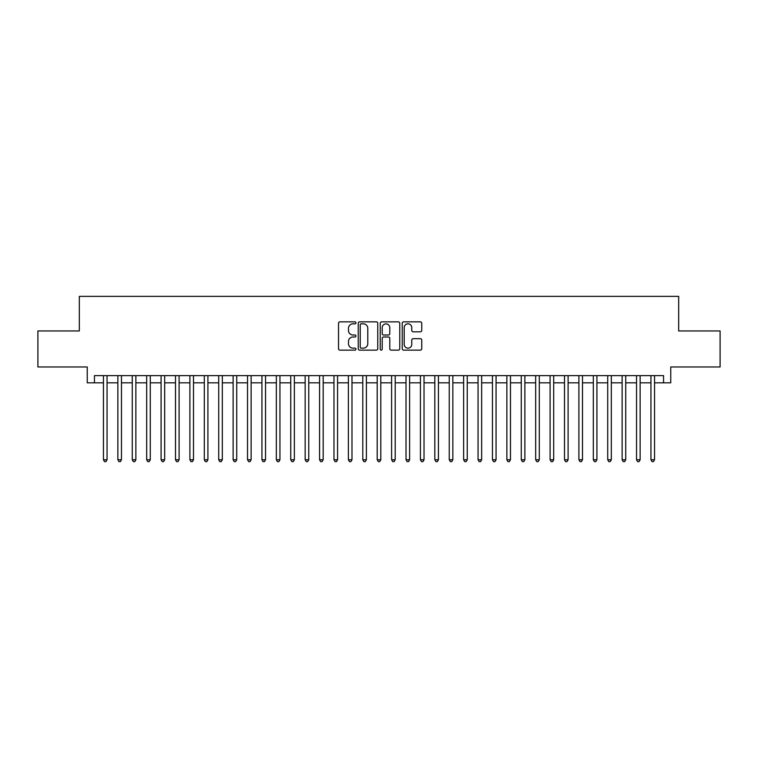 <?xml version="1.0" encoding="UTF-8"?>
<svg xmlns="http://www.w3.org/2000/svg" width="758" height="758" viewBox="0 0 758 758"><rect width="100%" height="100%" fill="white"/><g stroke="black" fill="none" stroke-linecap="round" stroke-linejoin="round"><path stroke-width="1.14" d="M355.947 322.842A0.985 0.985 0 0 0 354.962 321.847L339.935 321.847A1.412 1.412 0 0 0 338.523 323.268L338.523 348.718A1.412 1.412 0 0 0 339.935 350.139L354.962 350.139A0.985 0.985 0 0 0 355.947 349.144A0.985 0.985 0 0 0 354.962 348.159L353.01 348.159A4.529 4.529 0 0 1 348.49 343.63L348.49 341.507A4.529 4.529 0 0 1 353.01 336.988L354.962 336.988A0.985 0.985 0 0 0 355.947 335.993A0.985 0.985 0 0 0 354.962 335.008L353.01 335.008A4.529 4.529 0 0 1 348.49 330.479L348.49 328.356A4.529 4.529 0 0 1 353.01 323.827L354.962 323.827A0.985 0.985 0 0 0 355.947 322.842M420.33 331.824A1.412 1.412 0 0 0 421.742 330.403L421.742 323.268A1.412 1.412 0 0 0 420.33 321.847L403.644 321.847A1.412 1.412 0 0 0 402.233 323.268L402.233 348.718A1.412 1.412 0 0 0 403.644 350.139L420.33 350.139A1.412 1.412 0 0 0 421.742 348.718L421.742 340.096A1.412 1.412 0 0 0 420.33 338.684L413.186 338.684A1.412 1.412 0 0 0 411.774 340.096L411.774 344.369A3.781 3.781 0 0 1 407.994 348.159A3.781 3.781 0 0 1 404.204 344.369L404.204 327.617A3.781 3.781 0 0 1 407.994 323.827A3.781 3.781 0 0 1 411.774 327.617L411.774 330.403A1.412 1.412 0 0 0 413.186 331.824L420.33 331.824M94.447 382.818L94.447 375.617L663.553 375.617L663.553 382.818L670.754 382.818L670.754 366.967L720.1 366.967L720.1 330.952L678.675 330.952L678.675 296.369L79.325 296.369L79.325 330.952L37.9 330.952L37.9 366.967L87.246 366.967L87.246 382.818L103.458 382.818M377.759 323.268A1.412 1.412 0 0 0 376.347 321.847L359.662 321.847A1.412 1.412 0 0 0 358.25 323.268L358.25 348.718A1.412 1.412 0 0 0 359.662 350.139L376.347 350.139A1.412 1.412 0 0 0 377.759 348.718L377.759 323.268M381.653 321.847L398.338 321.847A1.412 1.412 0 0 1 399.75 323.268L399.75 348.718A1.412 1.412 0 0 1 398.338 350.139L391.194 350.139A1.412 1.412 0 0 1 389.783 348.718L389.783 338.4A1.412 1.412 0 0 0 388.371 336.988L383.633 336.988A1.412 1.412 0 0 0 382.221 338.4L382.221 349.144A0.985 0.985 0 0 1 381.227 350.139A0.985 0.985 0 0 1 380.241 349.144L380.241 323.268A1.412 1.412 0 0 1 381.653 321.847M107.058 382.818L117.86 382.818M121.46 382.818L132.271 382.818M135.871 382.818L146.673 382.818M150.283 382.818L161.084 382.818M164.685 382.818L175.496 382.818M179.096 382.818L189.898 382.818M193.498 382.818L204.309 382.818M207.91 382.818L218.711 382.818M222.321 382.818L233.123 382.818M236.723 382.818L247.534 382.818M251.135 382.818L261.936 382.818M265.537 382.818L276.348 382.818M279.948 382.818L290.75 382.818M294.36 382.818L305.161 382.818M308.762 382.818L319.573 382.818M323.173 382.818L333.975 382.818M337.575 382.818L348.386 382.818M351.987 382.818L362.788 382.818M366.389 382.818L377.2 382.818M380.8 382.818L391.611 382.818M395.212 382.818L406.013 382.818M409.614 382.818L420.425 382.818M424.025 382.818L434.827 382.818M438.427 382.818L449.238 382.818M452.839 382.818L463.64 382.818M467.25 382.818L478.052 382.818M481.652 382.818L492.463 382.818M496.064 382.818L506.865 382.818M510.466 382.818L521.277 382.818M524.877 382.818L535.679 382.818M539.289 382.818L550.09 382.818M553.691 382.818L564.502 382.818M568.102 382.818L578.904 382.818M582.504 382.818L593.315 382.818M596.916 382.818L607.717 382.818M611.327 382.818L622.129 382.818M625.729 382.818L636.54 382.818M640.14 382.818L650.942 382.818M654.542 382.818L663.553 382.818M361.215 323.827A0.985 0.985 0 0 0 360.23 324.822L360.23 347.164A0.985 0.985 0 0 0 361.215 348.159L363.272 348.159A4.529 4.529 0 0 0 367.791 343.63L367.791 328.356A4.529 4.529 0 0 0 363.272 323.827L361.215 323.827M389.783 327.683A3.781 3.781 0 0 0 386.002 323.903A3.781 3.781 0 0 0 382.221 327.683L382.221 333.586A1.412 1.412 0 0 0 383.633 335.008L388.371 335.008A1.412 1.412 0 0 0 389.783 333.586L389.783 327.683M107.058 375.617L107.058 459.755L103.458 459.755L103.458 375.617M107.058 459.755L105.978 461.631L104.538 461.631L103.458 459.755M121.46 375.617L121.46 459.755L117.86 459.755L117.86 375.617M121.46 459.755L120.38 461.631L118.94 461.631L117.86 459.755M135.871 375.617L135.871 459.755L132.271 459.755L132.271 375.617M135.871 459.755L134.791 461.631L133.351 461.631L132.271 459.755M150.283 375.617L150.283 459.755L146.673 459.755L146.673 375.617M150.283 459.755L149.203 461.631L147.763 461.631L146.673 459.755M164.685 375.617L164.685 459.755L161.084 459.755L161.084 375.617M164.685 459.755L163.605 461.631L162.165 461.631L161.084 459.755M179.096 375.617L179.096 459.755L175.496 459.755L175.496 375.617M179.096 459.755L178.016 461.631L176.576 461.631L175.496 459.755M193.498 375.617L193.498 459.755L189.898 459.755L189.898 375.617M193.498 459.755L192.418 461.631L190.978 461.631L189.898 459.755M207.91 375.617L207.91 459.755L204.309 459.755L204.309 375.617M207.91 459.755L206.83 461.631L205.39 461.631L204.309 459.755M222.321 375.617L222.321 459.755L218.711 459.755L218.711 375.617M222.321 459.755L221.241 461.631L219.792 461.631L218.711 459.755M236.723 375.617L236.723 459.755L233.123 459.755L233.123 375.617M236.723 459.755L235.643 461.631L234.203 461.631L233.123 459.755M251.135 375.617L251.135 459.755L247.534 459.755L247.534 375.617M251.135 459.755L250.055 461.631L248.615 461.631L247.534 459.755M265.537 375.617L265.537 459.755L261.936 459.755L261.936 375.617M265.537 459.755L264.457 461.631L263.017 461.631L261.936 459.755M279.948 375.617L279.948 459.755L276.348 459.755L276.348 375.617M279.948 459.755L278.868 461.631L277.428 461.631L276.348 459.755M294.36 375.617L294.36 459.755L290.75 459.755L290.75 375.617M294.36 459.755L293.27 461.631L291.83 461.631L290.75 459.755M308.762 375.617L308.762 459.755L305.161 459.755L305.161 375.617M308.762 459.755L307.682 461.631L306.241 461.631L305.161 459.755M323.173 375.617L323.173 459.755L319.573 459.755L319.573 375.617M323.173 459.755L322.093 461.631L320.653 461.631L319.573 459.755M337.575 375.617L337.575 459.755L333.975 459.755L333.975 375.617M337.575 459.755L336.495 461.631L335.055 461.631L333.975 459.755M351.987 375.617L351.987 459.755L348.386 459.755L348.386 375.617M351.987 459.755L350.907 461.631L349.466 461.631L348.386 459.755M366.389 375.617L366.389 459.755L362.788 459.755L362.788 375.617M366.389 459.755L365.309 461.631L363.868 461.631L362.788 459.755M380.8 375.617L380.8 459.755L377.2 459.755L377.2 375.617M380.8 459.755L379.72 461.631L378.28 461.631L377.2 459.755M395.212 375.617L395.212 459.755L391.611 459.755L391.611 375.617M395.212 459.755L394.132 461.631L392.691 461.631L391.611 459.755M409.614 375.617L409.614 459.755L406.013 459.755L406.013 375.617M409.614 459.755L408.534 461.631L407.093 461.631L406.013 459.755M424.025 375.617L424.025 459.755L420.425 459.755L420.425 375.617M424.025 459.755L422.945 461.631L421.505 461.631L420.425 459.755M438.427 375.617L438.427 459.755L434.827 459.755L434.827 375.617M438.427 459.755L437.347 461.631L435.907 461.631L434.827 459.755M452.839 375.617L452.839 459.755L449.238 459.755L449.238 375.617M452.839 459.755L451.759 461.631L450.318 461.631L449.238 459.755M467.25 375.617L467.25 459.755L463.64 459.755L463.64 375.617M467.25 459.755L466.17 461.631L464.73 461.631L463.64 459.755M481.652 375.617L481.652 459.755L478.052 459.755L478.052 375.617M481.652 459.755L480.572 461.631L479.132 461.631L478.052 459.755M496.064 375.617L496.064 459.755L492.463 459.755L492.463 375.617M496.064 459.755L494.983 461.631L493.543 461.631L492.463 459.755M510.466 375.617L510.466 459.755L506.865 459.755L506.865 375.617M510.466 459.755L509.385 461.631L507.945 461.631L506.865 459.755M524.877 375.617L524.877 459.755L521.277 459.755L521.277 375.617M524.877 459.755L523.797 461.631L522.357 461.631L521.277 459.755M539.289 375.617L539.289 459.755L535.679 459.755L535.679 375.617M539.289 459.755L538.208 461.631L536.759 461.631L535.679 459.755M553.691 375.617L553.691 459.755L550.09 459.755L550.09 375.617M553.691 459.755L552.61 461.631L551.17 461.631L550.09 459.755M568.102 375.617L568.102 459.755L564.502 459.755L564.502 375.617M568.102 459.755L567.022 461.631L565.582 461.631L564.502 459.755M582.504 375.617L582.504 459.755L578.904 459.755L578.904 375.617M582.504 459.755L581.424 461.631L579.984 461.631L578.904 459.755M596.916 375.617L596.916 459.755L593.315 459.755L593.315 375.617M596.916 459.755L595.835 461.631L594.395 461.631L593.315 459.755M611.327 375.617L611.327 459.755L607.717 459.755L607.717 375.617M611.327 459.755L610.237 461.631L608.797 461.631L607.717 459.755M625.729 375.617L625.729 459.755L622.129 459.755L622.129 375.617M625.729 459.755L624.649 461.631L623.209 461.631L622.129 459.755M640.14 375.617L640.14 459.755L636.54 459.755L636.54 375.617M640.14 459.755L639.06 461.631L637.62 461.631L636.54 459.755M654.542 375.617L654.542 459.755L650.942 459.755L650.942 375.617M654.542 459.755L653.462 461.631L652.022 461.631L650.942 459.755"/></g></svg>
